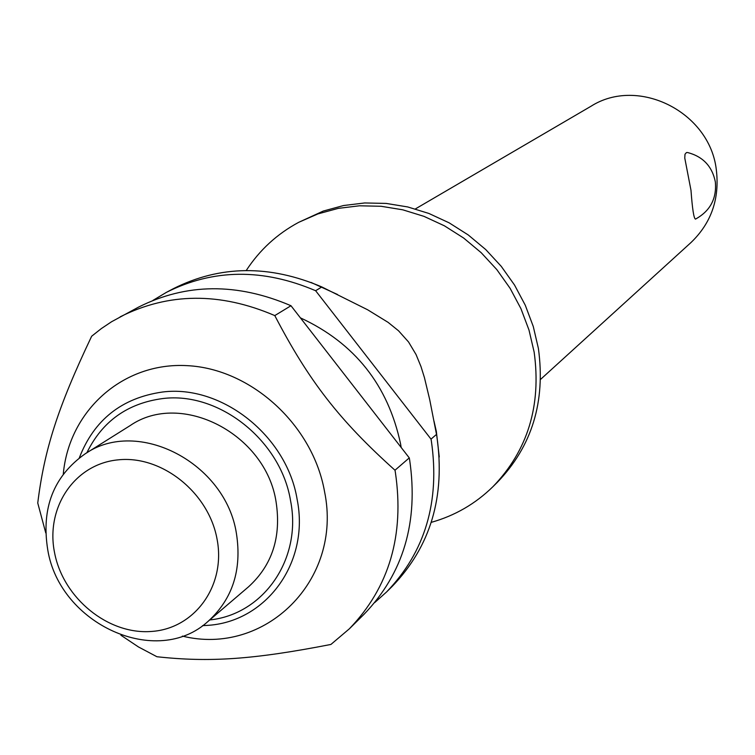 <?xml version="1.0" encoding="UTF-8"?>
<svg xmlns="http://www.w3.org/2000/svg" width="755" height="755" viewBox="0 0 755 755"><rect width="100%" height="100%" fill="white"/><g stroke="black" fill="none" stroke-linecap="round" stroke-linejoin="round"><path stroke-width="1.13" d="M246.234 270.517C259.616 249.99 277.113 233.918 298.735 222.31L317.893 213.92L338.268 208.371L359.474 205.794L381.105 206.275L402.755 209.814L423.999 216.364L444.412 225.821L463.608 238.004L481.18 252.689L496.799 269.582L510.135 288.363L520.941 308.663L529 330.058L534.153 352.141C541.477 405.671 527.736 450.518 492.94 486.673C475.405 503.83 454.84 515.731 431.256 522.356M540.58 379.378L691.014 242.515C711.389 222.923 719.808 198.593 716.297 169.535C709.587 111.797 638.013 76.198 590.938 106.285L415.363 208.937M695.478 219.12C693.845 218.554 692.354 208.965 690.995 190.345L684.766 158.031L684.993 154.246L686.437 152.576L687.616 152.529C702.952 156.559 712.192 166.336 715.334 181.851C716.835 198.574 710.21 210.994 695.478 219.12M298.735 222.31L323.291 211.051L343.563 205.53L364.665 202.963L386.192 203.425L407.728 206.946L428.859 213.448L449.168 222.848L468.26 234.965L485.739 249.565L501.263 266.364L514.533 285.041L525.272 305.218L533.275 326.5L538.4 348.461C545.667 401.707 531.982 446.318 497.356 482.303L492.94 486.673M300.405 317.855C354.661 343.034 388.061 385.107 400.603 444.063L401.16 447.451M45.753 532.917L37.75 503.019C44.366 449.565 57.654 407.775 91.657 336.23L101.312 328.604L111.551 321.753L138.467 307.153C186.258 283.106 237.098 282.634 290.977 305.728L409.276 457.898L394.988 470.233L395.365 472.328C404.595 535.182 389.25 587.343 349.339 628.83L330.916 644.449C253.019 659.606 209.494 662.475 156.936 656.737L138.448 646.941L120.923 635.238M63.288 474.027C68.979 410.711 123.008 361.985 187.136 365.647C251.189 368.714 312.938 425.074 324.575 491.769C342.893 580.586 264.722 656.548 182.361 636.097M236.438 533.577C242.006 569.77 232.606 598.979 208.229 621.223C156.936 668.628 59.711 624.309 47.735 549.725C41.1 508.068 53.596 476.084 85.221 453.783C137.797 417.326 225.745 462.957 236.438 533.577M85.221 453.783L130.115 425.612C181.153 390.259 266.015 433.993 276.113 502.094C281.389 536.994 272.196 565.231 248.537 586.805L208.229 621.223M217.062 539.145C226.066 585.635 194.799 628.679 151.472 631.454C108.248 634.898 63.335 598.319 54.615 552.962C45.253 507.671 74.613 463.787 118.318 459.833C161.881 455.199 208.701 492.609 217.062 539.145M386.522 592.024L392.185 586.418C430.605 546.488 445.497 496.479 436.852 436.399L436.503 434.399L431.02 439.127L431.379 441.147C440.089 501.594 425.141 551.886 386.522 592.024L374.791 602.499M409.276 457.898L409.654 459.955C418.666 521.856 403.481 573.29 364.08 614.24L349.339 628.83M152.878 300.443L166.374 292.374C213.221 268.808 262.966 268.261 315.628 290.722L321.838 286.947L367.609 309.767L388.07 322.338L398.536 330.784L408.559 341.987L416.043 354.529L420.988 366.562L424.452 377.689L429.708 399.621L436.503 434.399M321.838 286.947C269.497 264.637 220.016 265.203 173.423 288.646L166.374 292.374M120.139 316.855C168.554 292.506 220.101 292.081 274.782 315.59L290.977 305.728M394.988 470.233C339.269 420.176 308.984 381.19 274.782 315.59M431.02 439.127L315.628 290.722M79.303 457.879C94.073 419.827 121.781 397.876 162.41 392.034C221.734 384.286 286.985 435.984 297.168 499.584C309.909 562.994 265.751 622.516 206.615 625.423L202.557 625.64M209.711 619.959C263.589 614.362 302.217 559.021 290.571 500.81C280.869 440.391 218.912 391.279 162.533 398.583C127.444 403.312 102.227 421.365 86.872 452.745M439.259 456.983L436.352 431.464L433.965 420.988M337.532 294.507L311.003 282.417"/></g></svg>
